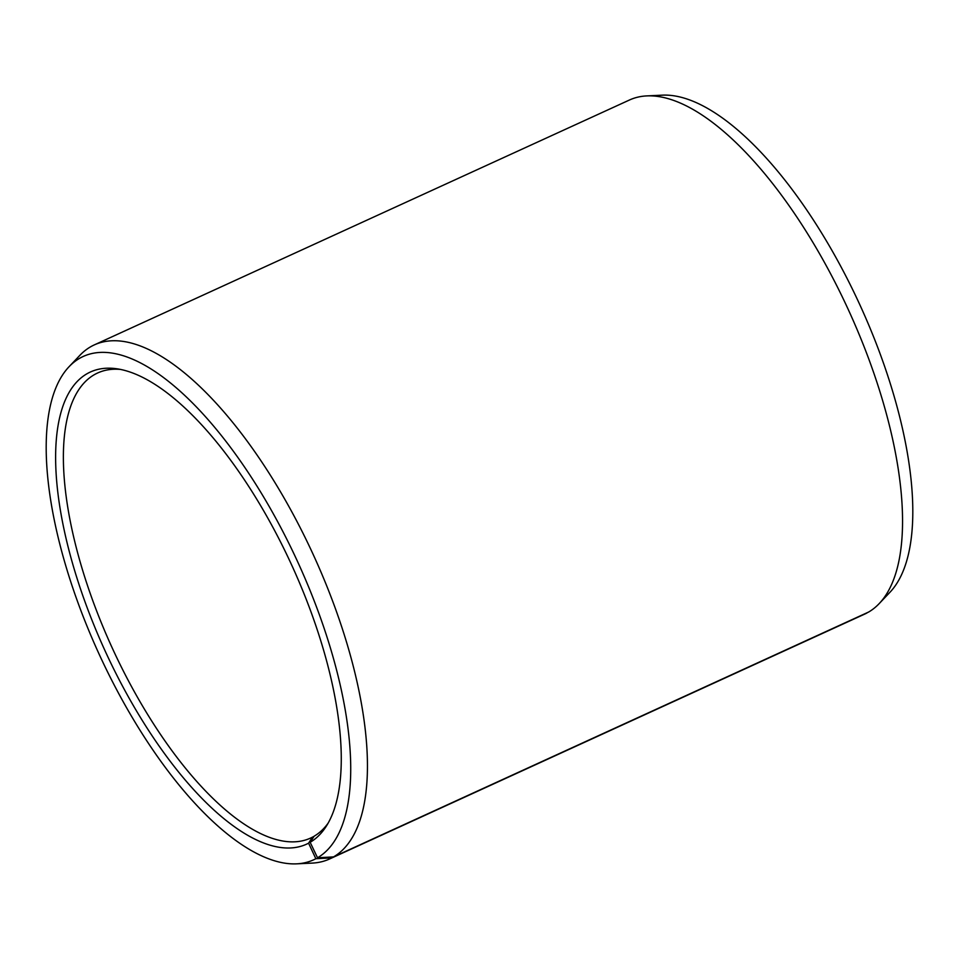 <?xml version="1.0" encoding="UTF-8"?>
<svg xmlns="http://www.w3.org/2000/svg" width="959" height="959" viewBox="0 0 959 959"><rect width="100%" height="100%" fill="white"/><g stroke="black" fill="none" stroke-linecap="round" stroke-linejoin="round"><path stroke-width="1.44" d="M867.248 612.681L331.85 857.861L315.859 858.713A276.803 109.482 65.4 0 1 296.607 863.843A276.803 109.482 65.4 0 1 98.897 653.666A276.803 109.482 65.4 0 1 69.096 366.674L79.837 355.369A282.677 111.807 65.4 0 1 94.318 344.892L629.428 100.024A282.677 111.807 65.4 0 1 646.822 95.9L662.393 95.157A276.803 109.482 65.4 0 1 860.103 305.334A276.803 109.482 65.4 0 1 889.904 592.326L879.163 603.631A282.677 111.807 65.4 0 1 868.674 612.022L333.552 856.902L317.537 857.778L310.153 842.302L314.108 836.224A255.753 101.163 65.4 0 0 328.134 823.146M866.96 612.981A282.677 111.807 65.4 0 1 864.682 614.108L329.572 858.976A282.677 111.807 65.4 0 1 312.178 863.1L296.607 863.843M646.822 95.9A282.677 111.807 65.4 0 1 848.727 310.536A282.677 111.807 65.4 0 1 879.163 603.631M69.096 366.674A276.803 109.482 65.4 0 1 286.166 537.951A276.803 109.482 65.4 0 1 317.537 857.778M331.85 857.861A282.677 111.807 65.4 0 1 329.572 858.976M94.318 344.892A282.677 111.807 65.4 0 1 311.231 550.262A282.677 111.807 65.4 0 1 333.552 856.902M315.859 858.713L308.582 843.177A259.637 102.697 65.4 0 1 93.359 623.638A259.637 102.697 65.4 0 1 117.022 368.807A259.637 102.697 65.4 0 1 291.836 565.378A259.637 102.697 65.4 0 1 326.324 826.167A259.637 102.697 65.4 0 1 310.153 842.302M308.582 843.177L312.562 837.087A255.753 101.163 65.4 0 1 310.5 838.106A255.753 101.163 65.4 0 1 112.083 647.637A255.753 101.163 65.4 0 1 97.65 372.979A255.753 101.163 65.4 0 1 120.498 369.419M312.562 837.087L313.965 836.44"/></g></svg>
